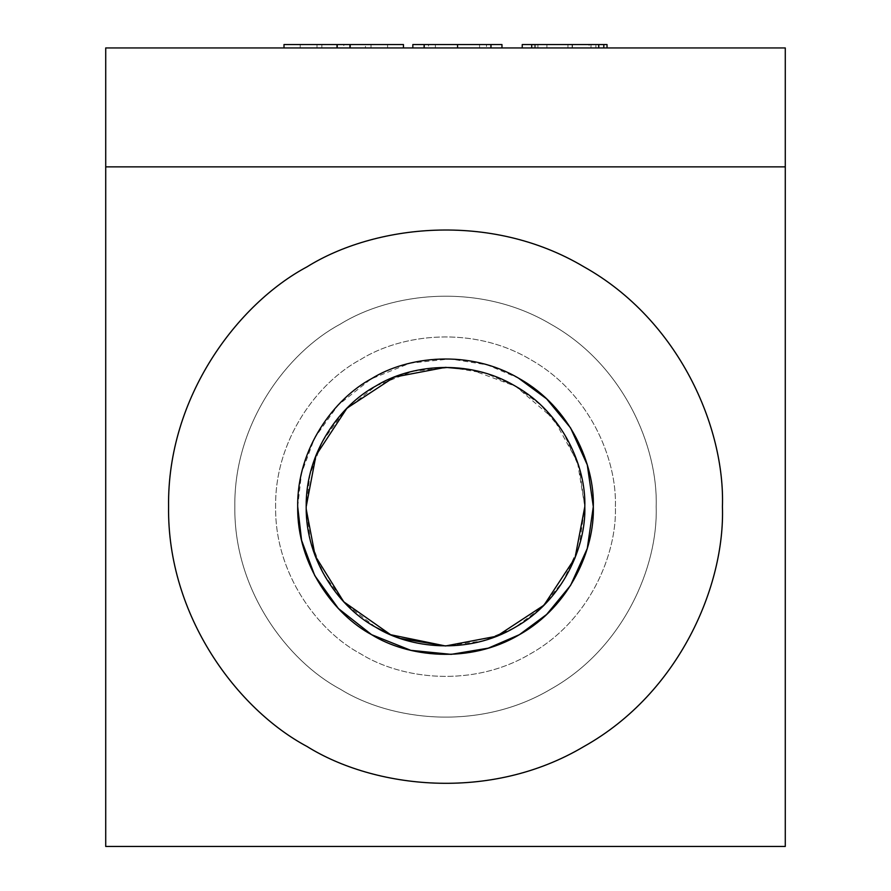 <?xml version="1.0" encoding="UTF-8"?>
<svg xmlns="http://www.w3.org/2000/svg" width="891" height="891" viewBox="0 0 891 891"><rect width="100%" height="100%" fill="white"/><g stroke="black" fill="none" stroke-linecap="round" stroke-linejoin="round"><path stroke-width="0.67" stroke-dasharray="4.46 3.34" d="M336.998 47.947L403.456 47.947L336.998 47.947M585.643 47.947L522.237 47.947L607.027 47.947L531.727 47.947L585.643 47.947L585.643 44.55L589.074 44.55L589.074 47.947M105.717 47.947L785.283 47.947L785.283 846.45L105.717 846.45L105.717 47.947M412.834 44.55L457.551 44.55L428.526 44.55L457.551 44.55L457.551 47.947L412.834 47.947L501.967 47.947L435.387 47.947L457.551 47.947L457.551 44.55L486.486 44.55L486.486 47.947M615.391 506.667C617.04 458.497 589.151 392.396 530.446 359.53C472.631 325.126 401.451 334.025 360.554 359.53C318.02 382.194 274.718 439.386 275.609 506.667C274.718 573.938 318.02 631.129 360.554 653.794C401.451 679.298 472.631 688.197 530.446 653.794C589.151 620.927 617.04 554.826 615.391 506.667C617.04 458.497 589.151 392.396 530.446 359.53C472.631 325.126 401.451 334.025 360.554 359.53C318.02 382.194 274.718 439.386 275.609 506.667C274.718 573.938 318.02 631.129 360.554 653.794C401.451 679.298 472.631 688.197 530.446 653.794C589.151 620.927 617.04 554.826 615.391 506.667C617.04 458.497 589.151 392.396 530.446 359.53C472.631 325.126 401.451 334.025 360.554 359.53C318.02 382.194 274.718 439.386 275.609 506.667C274.718 573.938 318.02 631.129 360.554 653.794C401.451 679.298 472.631 688.197 530.446 653.794C589.151 620.927 617.04 554.826 615.391 506.667C617.04 458.497 589.151 392.396 530.446 359.53C472.631 325.126 401.451 334.025 360.554 359.53C318.02 382.194 274.718 439.386 275.609 506.667C274.718 573.938 318.02 631.129 360.554 653.794C401.451 679.298 472.631 688.197 530.446 653.794C589.151 620.927 617.04 554.826 615.391 506.667M105.717 166.873L785.283 166.873M722.423 506.667C725.096 428.148 679.655 320.415 583.961 266.832C489.716 210.755 373.697 225.267 307.039 266.832C237.708 303.775 167.129 397.007 168.577 506.667C167.129 616.316 237.708 709.548 307.039 746.491C373.697 788.056 489.716 802.568 583.961 746.491C679.655 692.908 725.096 585.175 722.423 506.667C725.096 428.148 679.655 320.415 583.961 266.832C489.716 210.755 373.697 225.267 307.039 266.832C237.708 303.775 167.129 397.007 168.577 506.667C167.129 616.316 237.708 709.548 307.039 746.491C373.697 788.056 489.716 802.568 583.961 746.491C679.655 692.908 725.096 585.175 722.423 506.667C725.096 428.148 679.655 320.415 583.961 266.832C489.716 210.755 373.697 225.267 307.039 266.832C237.708 303.775 167.129 397.007 168.577 506.667C167.129 616.316 237.708 709.548 307.039 746.491C373.697 788.056 489.716 802.568 583.961 746.491C679.655 692.908 725.096 585.175 722.423 506.667C725.096 428.148 679.655 320.415 583.961 266.832C489.716 210.755 373.697 225.267 307.039 266.832C237.708 303.775 167.129 397.007 168.577 506.667C167.129 616.316 237.708 709.548 307.039 746.491C373.697 788.056 489.716 802.568 583.961 746.491C679.655 692.908 725.096 585.175 722.423 506.667C725.096 428.148 679.655 320.415 583.961 266.832C489.716 210.755 373.697 225.267 307.039 266.832C237.708 303.775 167.129 397.007 168.577 506.667C167.129 616.316 237.708 709.548 307.039 746.491C373.697 788.056 489.716 802.568 583.961 746.491C679.655 692.908 725.096 585.175 722.423 506.667M656.166 506.667C658.204 446.937 623.622 364.976 550.838 324.213C479.135 281.556 390.871 292.593 340.162 324.213C287.425 352.324 233.732 423.236 234.834 506.667C233.732 590.087 287.425 660.999 340.162 689.111C390.871 720.73 479.135 731.767 550.838 689.111C623.622 648.347 658.204 566.386 656.166 506.667C658.204 446.937 623.622 364.976 550.838 324.213C479.135 281.556 390.871 292.593 340.162 324.213C287.425 352.324 233.732 423.236 234.834 506.667C233.732 590.087 287.425 660.999 340.162 689.111C390.871 720.73 479.135 731.767 550.838 689.111C623.622 648.347 658.204 566.386 656.166 506.667C658.204 446.937 623.622 364.976 550.838 324.213C479.135 281.556 390.871 292.593 340.162 324.213C287.425 352.324 233.732 423.236 234.834 506.667C233.732 590.087 287.425 660.999 340.162 689.111C390.871 720.73 479.135 731.767 550.838 689.111C623.622 648.347 658.204 566.386 656.166 506.667C658.204 446.937 623.622 364.976 550.838 324.213C479.135 281.556 390.871 292.593 340.162 324.213C287.425 352.324 233.732 423.236 234.834 506.667C233.732 590.087 287.425 660.999 340.162 689.111C390.871 720.73 479.135 731.767 550.838 689.111C623.622 648.347 658.204 566.386 656.166 506.667C658.204 446.937 623.622 364.976 550.838 324.213C479.135 281.556 390.871 292.593 340.162 324.213C287.425 352.324 233.732 423.236 234.834 506.667C233.732 590.087 287.425 660.999 340.162 689.111C390.871 720.73 479.135 731.767 550.838 689.111C623.622 648.347 658.204 566.386 656.166 506.667C658.204 446.937 623.622 364.976 550.838 324.213C479.135 281.556 390.871 292.593 340.162 324.213C287.425 352.324 233.732 423.236 234.834 506.667C233.732 590.087 287.425 660.999 340.162 689.111C390.871 720.73 479.135 731.767 550.838 689.111C623.622 648.347 658.204 566.386 656.166 506.667M589.074 44.55L531.727 44.55L531.727 47.947M531.727 44.55L585.643 44.55M595.879 44.55L537.919 44.55L595.879 44.55L595.879 47.947M537.919 44.55L537.919 47.947M522.237 44.55L607.027 44.55L607.027 47.947M486.486 44.55L501.967 44.55M428.526 47.947L435.387 47.947L428.526 47.947L428.526 44.55M321.874 47.947L365.466 47.947L321.874 47.947L321.874 44.55L343.815 44.55L343.815 47.947M343.815 44.55L365.466 44.55L365.466 47.947M365.466 44.55L321.874 44.55M349.628 44.55L349.628 47.947M283.995 44.55L300.222 44.55L300.222 47.947M300.222 44.55L317.007 44.55L317.007 47.947M317.007 44.55L387.585 44.55L387.585 47.947M387.585 44.55L403.456 44.55M371.012 44.55L371.012 47.947M306.203 509.106L309.856 474.914L322.264 441.702L344.572 410.64L375.846 386.015L412.8 371.235L450.857 367.448L485.829 373.318L515.154 386.015L540.815 405.06L563.379 432.413L579.128 467.263L584.808 506.667L579.128 546.06L563.379 580.91L540.815 608.263L515.154 627.309M513.639 628.177L482.532 640.963L445.5 645.975M584.808 506.667C586.155 467.162 563.29 412.967 515.154 386.015C467.742 357.803 409.381 365.098 375.846 386.015C340.963 404.592 305.457 451.492 306.192 506.667C305.457 561.831 340.963 608.731 375.846 627.309C409.381 648.225 467.742 655.52 515.154 627.309C563.29 600.356 586.155 546.161 584.808 506.667C586.155 467.162 563.29 412.967 515.154 386.015C467.742 357.803 409.381 365.098 375.846 386.015C340.963 404.592 305.457 451.492 306.192 506.667C305.457 561.831 340.963 608.731 375.846 627.309C409.381 648.225 467.742 655.52 515.154 627.309C563.29 600.356 586.155 546.161 584.808 506.667C586.155 467.162 563.29 412.967 515.154 386.015C467.742 357.803 409.381 365.098 375.846 386.015C340.963 404.592 305.457 451.492 306.192 506.667C305.457 561.831 340.963 608.731 375.846 627.309C409.381 648.225 467.742 655.52 515.154 627.309C563.29 600.356 586.155 546.161 584.808 506.667L577.401 461.839L553.656 418.848L515.677 386.315L470.849 369.676M306.192 506.667L310.302 540.258L323.556 574.027L346.042 604.221L375.846 627.309M390.77 634.771L397.119 637.299M399.736 638.246L400.393 638.468M567.946 44.55L567.946 47.947M534.444 44.55L534.444 47.947M572.467 44.55L572.467 47.947M546.907 44.55L546.907 47.947M572.111 44.55L572.111 47.947M591.011 44.55L591.011 47.947M572.289 44.55L572.289 47.947M535.547 44.55L535.547 47.947M479.57 44.55L479.57 47.947L479.57 44.55M435.387 44.55L435.387 47.947L435.387 44.55M423.849 44.55L423.849 47.947M490.629 44.55L490.629 47.947M457.551 44.55L457.551 47.947M337.555 44.55L337.555 47.947M593.306 506.667C594.731 464.757 570.474 407.254 519.408 378.653C469.1 348.726 407.176 356.467 371.592 378.653C334.593 398.377 296.926 448.128 297.694 506.667C296.926 565.195 334.593 614.946 371.592 634.67C407.176 656.856 469.1 664.597 519.408 634.67C570.474 606.069 594.731 548.566 593.306 506.667C594.731 464.757 570.474 407.254 519.408 378.653C469.1 348.726 407.176 356.467 371.592 378.653C334.593 398.377 296.926 448.128 297.694 506.667C296.926 565.195 334.593 614.946 371.592 634.67C407.176 656.856 469.1 664.597 519.408 634.67C570.474 606.069 594.731 548.566 593.306 506.667C594.731 464.757 570.474 407.254 519.408 378.653C469.1 348.726 407.176 356.467 371.592 378.653C334.593 398.377 296.926 448.128 297.694 506.667C296.926 565.195 334.593 614.946 371.592 634.67C407.176 656.856 469.1 664.597 519.408 634.67C570.474 606.069 594.731 548.566 593.306 506.667C594.731 464.757 570.474 407.254 519.408 378.653C469.1 348.726 407.176 356.467 371.592 378.653C334.593 398.377 296.926 448.128 297.694 506.667C296.926 565.195 334.593 614.946 371.592 634.67C407.176 656.856 469.1 664.597 519.408 634.67C570.474 606.069 594.731 548.566 593.306 506.667M297.694 506.667L301.548 473.121L314.601 438.016L338.068 405.149L370.99 379.009L409.983 363.183L450.222 358.928L487.299 364.887L518.495 378.14"/><path stroke-width="1.34" d="M105.717 47.947L785.283 47.947L785.283 846.45L105.717 846.45L105.717 47.947M105.717 166.873L785.283 166.873M607.027 47.947L607.027 44.55L531.727 44.55L531.727 47.947M598.741 44.55L598.741 47.947M603.82 44.55L603.82 47.947M531.727 44.55L522.237 44.55L522.237 47.947M501.967 47.947L501.967 44.55L412.834 44.55L412.834 47.947M403.456 47.947L403.456 44.55L283.995 44.55L283.995 47.947M336.998 44.55L336.998 47.947M350.185 44.55L350.185 47.947M515.154 627.309L513.639 628.177M445.5 645.975L390.648 634.726L343.714 601.781L315.158 555.85L306.203 509.106M470.849 369.676L445.5 367.348L394.223 377.127L346.989 408.156L315.971 455.379L306.192 506.667M375.846 627.309L390.77 634.771M397.119 637.299L399.736 638.246M400.393 638.468L445.5 645.975L496.777 636.196L544.011 605.167L575.029 557.944L584.808 506.667C586.155 467.162 563.29 412.967 515.154 386.015C467.742 357.803 409.381 365.098 375.846 386.015C340.963 404.592 305.457 451.492 306.192 506.667C305.457 561.831 340.963 608.731 375.846 627.309C409.381 648.225 467.742 655.52 515.154 627.309C563.29 600.356 586.155 546.161 584.808 506.667M722.423 506.667C725.096 428.148 679.655 320.415 583.961 266.832C489.716 210.755 373.697 225.267 307.039 266.832C237.708 303.775 167.129 397.007 168.577 506.667C167.129 616.316 237.708 709.548 307.039 746.491C373.697 788.056 489.716 802.568 583.961 746.491C679.655 692.908 725.096 585.175 722.423 506.667M424.216 44.55L424.216 47.947M457.551 44.55L457.551 47.947M490.997 44.55L490.997 47.947M518.495 378.14L546.629 398.867L570.563 427.892L587.28 464.868L593.306 506.667L587.28 548.455L570.563 585.432L546.629 614.456L519.408 634.67L488.29 648.147L451.18 654.362L410.807 650.341L371.592 634.67L338.413 608.542L314.746 575.586L301.581 540.347L297.694 506.667M593.306 506.667C594.731 464.757 570.474 407.254 519.408 378.653C469.1 348.726 407.176 356.467 371.592 378.653C334.593 398.377 296.926 448.128 297.694 506.667C296.926 565.195 334.593 614.946 371.592 634.67C407.176 656.856 469.1 664.597 519.408 634.67C570.474 606.069 594.731 548.566 593.306 506.667"/></g></svg>
